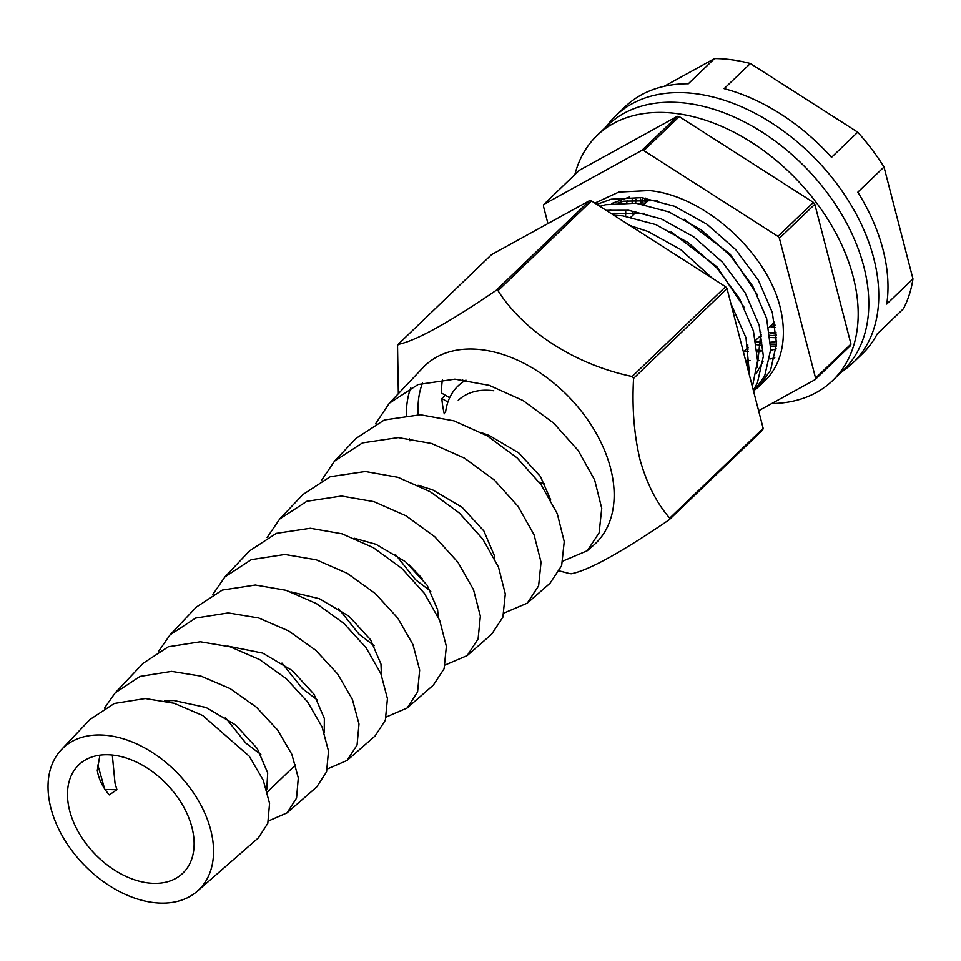 <?xml version="1.0" encoding="UTF-8"?>
<svg xmlns="http://www.w3.org/2000/svg" width="961" height="961" viewBox="0 0 961 961"><rect width="100%" height="100%" fill="white"/><g stroke="black" fill="none" stroke-linecap="round" stroke-linejoin="round"><path stroke-width="1.44" d="M613.815 215.228A119.897 79.967 46.2 0 1 613.923 213.102M748.223 349.059A119.897 79.967 46.2 0 1 746.817 348.807M574.858 174.59A169.965 113.362 46.2 0 1 597.129 135.429L607.748 125.23A169.965 113.362 46.2 0 1 688.16 103.476A169.965 113.362 46.2 0 1 842.677 216.093A169.965 113.362 46.2 0 1 843.229 370.381L832.61 380.58A169.965 113.362 46.2 0 1 771.695 403.572M597.129 135.429A169.965 113.362 46.2 0 1 677.541 113.674A169.965 113.362 46.2 0 1 832.058 226.291A169.965 113.362 46.2 0 1 832.61 380.58M771.659 350.164A119.897 79.967 46.2 0 1 770.698 350.248M761.292 350.441A119.897 79.967 46.2 0 1 757.148 350.2M774.794 357.756A119.897 79.967 46.2 0 1 769.809 359.03M759.478 360.495A119.897 79.967 46.2 0 1 757.592 360.603M750.06 360.627A119.897 79.967 46.2 0 1 745.568 360.327M775.575 327.473L769.941 326.608M771.959 324.662L775.227 325.202M761.4 336.458L759.947 336.194M640.927 203.888L640.699 199.155M642.789 199.167L643.149 204.273M776.524 337.719L770.314 337.515M770.085 335.389L776.428 335.749M664.171 86.334L714.516 58.597A171.286 114.239 46.2 0 1 732.126 59.846A171.286 114.239 46.2 0 1 750.349 63.51L857.729 132.186A171.286 114.239 46.2 0 1 884.012 166.998L912.95 278.882A171.286 114.239 46.2 0 1 903.4 308.793L877.213 333.947A171.286 114.239 -133.8 0 1 862.197 353.996L852.996 362.826A171.286 114.239 46.2 0 1 841.884 371.679M606.403 126.528A171.286 114.239 46.2 0 1 615.689 115.776A171.286 114.239 46.2 0 1 696.725 93.854A171.286 114.239 46.2 0 1 852.443 207.348A171.286 114.239 46.2 0 1 852.996 362.826M884.012 166.998L857.825 192.164A171.286 114.239 -133.8 0 1 886.751 304.048L912.95 278.882M750.349 63.51L724.15 88.664A171.286 114.239 -133.8 0 1 831.529 157.34L857.729 132.186M615.689 115.776L624.89 106.935A171.286 114.239 -133.8 0 1 688.328 83.763L714.516 58.597M596.853 204.381L611.184 199.191L641.768 197.63L674.454 206.243L706.936 224.225L735.814 249.716L758.337 280.168L772.344 312.541L776.548 343.582L770.59 370.213L759.274 386.178L756.259 388.845M759.274 386.178L764.812 380.856A123.188 82.166 -133.8 0 0 779.791 305.754C765.605 251.109 703.464 195.383 649.131 190.554L618.8 192.068L594.835 203.095M629.996 225.583L648.122 231.541L680.604 249.524L712.413 278.294M730.901 303.616L746.012 337.84L749.652 376.123M752.391 386.694L757.592 360.831L753.448 331.052L739.526 298.679L717.074 268.203L688.232 242.64L655.774 224.586L622.788 215.853L613.803 215.228M606.163 210.339L628.602 210.279L661.288 218.892L693.77 236.874L722.648 262.365L745.171 292.817L759.178 325.19L763.37 356.231L757.412 382.862L753.304 390.214M753.652 391.571L764.68 376.003L770.722 349.42L766.614 318.403L752.691 286.03L730.24 255.554L701.41 230.003L668.94 211.937L635.954 203.203L605.622 204.705L599.892 206.327M770.806 333.491L776.32 334.176M760.812 343.077L761.665 343.209M770.734 344.086L776.524 344.158M756.439 344.639L761.629 345.419M770.77 346.104L776.428 346.032M772.055 324.578L774.53 325.094M644.723 199.215L645.251 203.396M632.134 199.684L632.17 202.843M632.831 211.925L633.227 214.94M445.291 395.211L441.832 398.539A113.314 75.571 -133.8 0 0 444.27 413.807M442.48 379.355A113.314 75.571 -133.8 0 0 441.555 393.073L449.664 397.71M463.971 381.301L462.433 379.691M447.922 402.01L441.832 398.539M629.599 196.981L611.508 203.552M758.613 410.767L815.048 379.679A166.673 111.164 -133.8 0 0 815.565 378.069L779.407 238.28A166.673 111.164 -133.8 0 0 777.99 236.406L643.834 150.613A166.673 111.164 -133.8 0 0 641.9 150.336L543.902 204.333A166.673 111.164 -133.8 0 0 543.385 205.942L547.938 223.565M815.048 379.679L850.449 345.684A166.673 111.164 46.2 0 0 850.965 344.074L814.808 204.285A166.673 111.164 46.2 0 0 813.39 202.399L679.235 116.605A166.673 111.164 46.2 0 0 677.301 116.341L579.303 170.325L543.902 204.333M850.965 344.074L815.565 378.069M814.808 204.285L779.407 238.28M813.39 202.399L777.99 236.406M679.235 116.605L643.834 150.613M677.301 116.341L641.9 150.336M645.588 198.134L645.756 202.903M769.701 332.554L776.2 332.794M635.942 199.335L635.677 203.179M755.959 341.78L761.665 342.272M770.662 342.224L776.584 341.575M627.209 200.429L626.8 202.579M625.743 211.84L625.611 216.213M744.367 351.173L748.391 351.63M757.304 351.966L761.148 351.786M770.686 350.393L776.212 348.867M756.367 373.288L763.022 361.66M757.484 294.955L730.096 254.136L684.244 219.252M610.715 209.87L607.364 211.108M744.319 307.604L716.93 266.786L671.078 231.901M657.624 200.609L623.773 201.161L618.079 202.795M757.22 367.234L760.944 332.146M644.459 213.258L611.328 213.642M747.49 367.751L747.778 344.795M631.293 225.907L630.224 225.727M487.936 434.961A66.537 44.374 -133.8 0 0 488.825 436.774M539.229 482.182A66.537 44.374 -133.8 0 0 544.815 483.9M109.242 735.694A98.154 65.468 46.2 0 1 199.227 802.039A98.154 65.468 46.2 0 1 197.269 891.231A98.154 65.468 46.2 0 1 152.355 902.403A98.154 65.468 46.2 0 1 63.882 838.653A98.154 65.468 46.2 0 1 61.336 749.724A98.154 65.468 46.2 0 1 109.242 735.694M197.269 891.231L258.401 837.872L267.807 823.325L269.573 803.408L263.266 780.236L249.223 756.187L202.723 715.525L174.169 703.272L145.267 698.527L114.299 703.476L89.974 719.477L61.336 749.724M104.485 708.089L115.272 692.761L140.054 676.424L171.599 671.367L201.053 676.148L230.147 688.593L256.383 707.188L277.525 729.892L291.856 754.337L298.294 777.905L296.553 798.123L287.003 812.898L268.503 820.946M287.003 812.898L316.722 786.951L326.572 771.803L328.506 751.07L322.067 726.936L307.604 701.902L286.198 678.622L259.602 659.57L230.123 646.789L200.284 641.768L168.295 646.777L143.201 663.246L115.272 692.761M158.697 651.21L170.073 634.849L195.66 618.055L228.262 612.914L258.665 617.971L288.708 630.957L315.797 650.333L337.635 673.985L352.399 699.428L358.994 723.981L357.06 745.051L347.065 760.451L327.401 768.956M347.065 760.451L375.042 736.03L385.349 720.233L387.439 698.659L380.856 673.589L365.973 647.594L343.906 623.425L316.493 603.628L286.102 590.306L255.314 585.021L222.303 590.078L196.416 607.028L170.073 634.849M212.91 594.354L224.886 576.948L251.265 559.662L284.924 554.473L316.325 559.819L347.341 573.369L375.27 593.526L397.77 618.103L412.954 644.531L419.669 670.045L417.591 691.968L407.128 708.017L386.286 716.978M407.128 708.017L433.363 685.109L444.114 668.712L446.372 646.369L439.694 620.374L424.426 593.418L401.722 568.311L373.457 547.722L342.092 533.823L310.331 528.262L276.3 533.379L249.644 550.797L224.886 576.948M267.122 537.499L279.687 519.048L306.871 501.282L341.575 496.032L373.949 501.654L405.926 515.769L434.744 536.718L457.929 562.257L473.521 589.694L480.368 616.169L478.097 638.921L467.178 655.582L445.183 664.988M467.19 655.582L491.696 634.188L502.879 617.166L505.306 593.97L498.471 567.014L482.758 539.073L459.382 513.066L430.3 491.744L398.01 477.329L365.348 471.503L330.296 476.692L302.871 494.567L279.687 519.048M321.334 480.644L334.5 461.148L362.489 442.901L398.238 437.591L431.585 443.489L464.511 458.157L494.17 479.875L518.015 506.327L534.052 534.76L541.043 562.209L538.616 585.826L527.241 603.16L504.081 613.01M527.241 603.16L550.016 583.279L561.656 565.621L564.239 541.608L557.284 513.739L541.199 484.849L517.186 457.953L487.263 435.838L454.024 420.87L420.377 414.756L384.304 419.993L356.087 438.336L334.5 461.148M104.569 788.705L97.818 764.968M422.083 578.306L408.869 564.575M375.559 423.801L389.301 403.248L418.083 384.52L454.889 379.151L489.233 385.337L523.144 400.581L553.68 423.104L578.198 450.517L594.643 479.959L601.73 508.369L599.123 532.79L587.291 550.725L562.978 561.032M409.963 440.799A123.188 82.166 46.2 0 1 409.398 438.552M406.383 415.104A123.188 82.166 46.2 0 1 410.815 387.595M389.301 403.248L423.092 367.546A123.188 82.166 46.2 0 1 483.215 349.924A123.188 82.166 46.2 0 1 610.583 468.283A123.188 82.166 46.2 0 1 593.694 545.139L587.291 550.725M559.446 570.954L569.272 573.501A166.673 111.164 46.2 0 0 571.206 573.765C588.36 570.558 621.022 552.563 669.204 519.769A166.673 111.164 46.2 0 0 669.721 518.159C656.735 503.3 646.813 483.743 639.966 459.49C634.044 434.36 631.918 407.332 633.575 378.37A166.673 111.164 46.2 0 0 632.158 376.496C576.12 364.844 524.31 332.098 498.002 290.69A166.673 111.164 46.2 0 0 496.068 290.426C448.439 322.908 415.765 340.915 398.058 344.422A166.673 111.164 46.2 0 0 397.542 346.032L398.347 393.698M422.504 383.043A117.795 78.562 -133.8 0 0 418.191 414.684M99.896 755.154L97.289 770.386C98.659 779.059 102.647 787.227 109.266 794.879L116.93 789.726L115.02 783.203L112.305 755.022M164.415 700.809L173.881 700.497L206.11 707.512L235.601 724.93L257.284 748.547L267.699 772.884L266.75 789.738M147.297 882.823A75.102 50.092 46.2 0 1 79.018 833.055A75.102 50.092 46.2 0 1 78.778 764.884A75.102 50.092 46.2 0 1 114.311 755.274A75.102 50.092 46.2 0 1 182.59 805.03A75.102 50.092 46.2 0 1 182.83 873.201A75.102 50.092 46.2 0 1 147.297 882.823M225.342 717.495L245.764 743.021L260.875 754.505M168.872 701.83L168.956 700.509M227.613 646.056L262.749 653.108L292.228 670.538L313.923 694.142L324.337 718.48L324.241 732.522M281.981 663.09L302.403 688.617L317.514 700.101M338.62 608.685L359.042 634.212L374.153 645.696M395.259 554.281L415.681 579.819L430.792 591.291M458.241 400.377A75.102 50.092 46.2 0 1 493.774 390.767M418.071 485.245L432.666 489.894L462.145 507.324L483.839 530.928L494.242 555.278L494.723 558.737M290.979 591.892L319.388 598.703L348.867 616.133L370.562 639.738L380.976 664.087L381.421 674.994M354.441 538.28L376.027 544.298L405.506 561.729L427.201 585.333L437.603 609.682L438.276 617.094M482.014 432.87L489.293 435.501L518.784 452.919L540.478 476.524L550.701 499.9M398.058 344.422L491.515 254.653L589.513 200.669A166.673 111.164 46.2 0 1 591.447 200.933L725.603 286.726A166.673 111.164 46.2 0 1 727.021 288.6L763.178 428.39A166.673 111.164 46.2 0 1 762.662 430.011L669.204 519.769M763.178 428.39L669.721 518.159M727.021 288.6L633.575 378.37M725.603 286.726L632.158 376.496M591.447 200.933L498.002 290.69M589.513 200.669L496.068 290.426M116.93 789.726L104.881 789.51M465.953 380.112A85.637 57.119 -133.8 0 0 445.532 412.593M630.969 217.102L636.122 212.153M644.146 204.453L649.288 199.504M743.43 352.062L748.09 347.582M755.682 340.302L761.256 334.933M768.848 327.653L774.65 322.079M267.398 791.972L295.664 764.812"/></g></svg>
